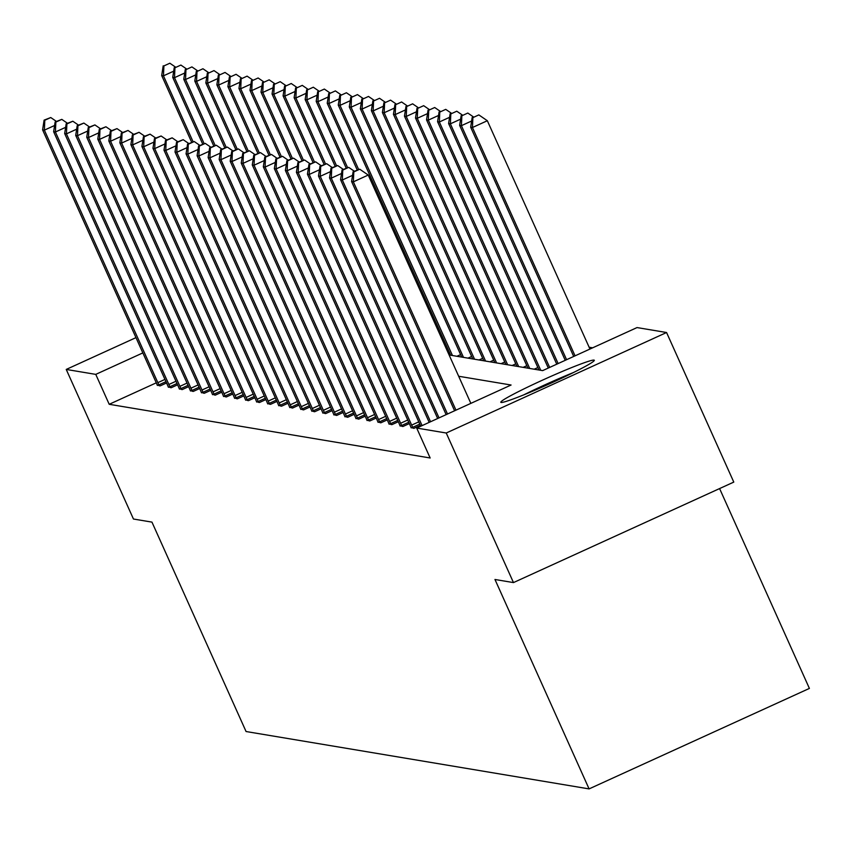 <?xml version="1.0" encoding="UTF-8"?>
<svg xmlns="http://www.w3.org/2000/svg" width="852" height="852" viewBox="0 0 852 852"><rect width="100%" height="100%" fill="white"/><g stroke="black" fill="none" stroke-linecap="round" stroke-linejoin="round"><path stroke-width="1.28" d="M501.114 402.463A51.258 3.12 155.8 0 1 500.806 402.293A51.258 3.12 155.8 0 1 544.162 379.396A51.258 3.12 155.8 0 1 594.004 360.098A51.258 3.12 155.8 0 1 594.313 360.268A51.258 3.12 155.8 0 1 550.956 383.166A51.258 3.12 155.8 0 1 501.114 402.463M719.589 488.569L809.4 688.416L589.083 788.899L246.068 731.527L151.954 522.116L133.455 519.028L66.232 369.438L135.979 337.626M592.641 347.818L589.126 347.233M449.11 354.975L542.649 370.62L637.03 327.573L666.562 332.514L446.235 433.008L416.703 428.066L511.083 385.019L458.664 376.254M446.235 433.008L513.468 582.587L733.785 482.094L666.562 332.514M411.026 427.48L413.934 428.354L420.366 425.425M388.949 423.785L391.867 424.669L398.299 421.729M366.882 420.1L369.8 420.973L376.233 418.044M344.815 416.404L347.722 417.278L354.155 414.349M322.738 412.719L325.656 413.593L332.088 410.653M300.671 409.024L303.578 409.897L310.022 406.968M278.593 405.328L281.511 406.212L287.944 403.273M256.527 401.643L259.445 402.517L265.877 399.577M234.46 397.948L237.367 398.821L243.81 395.892M212.382 394.252L215.3 395.136L221.733 392.197M190.315 390.567L193.234 391.441L199.666 388.512M168.249 386.872L171.156 387.745L177.589 384.816M156.289 382.825L109.205 404.295L430.153 457.982L416.703 428.066M157.215 385.029L160.123 385.903L166.555 382.974M179.282 388.725L182.2 389.598L188.633 386.659M201.349 392.41L204.267 393.283L210.7 390.354M223.426 396.105L226.334 396.979L232.766 394.039M245.493 399.79L248.411 400.674L254.844 397.735M267.56 403.486L270.478 404.359L276.911 401.43M289.637 407.181L292.545 408.055L298.977 405.115M311.704 410.866L314.622 411.75L321.055 408.811M333.771 414.562L336.689 415.435L343.122 412.506M355.848 418.257L358.756 419.131L365.188 416.191M377.915 421.942L380.833 422.816L387.266 419.887M399.982 425.638L402.9 426.511L409.333 423.572M513.468 582.587L494.969 579.488L589.083 788.899M109.205 404.295L95.765 374.379L66.232 369.438M142.838 352.909L95.765 374.379M54.592 125.489L44.368 130.154L157.844 382.644A6.571 0.596 -114.5 0 0 158.898 384.891L159.335 385.775M44.805 120.249L50.758 117.533L44.102 120.132L44.805 120.249L44.368 130.154L42.6 129.855L156.076 382.346A6.571 0.596 -114.5 0 1 157.024 384.572L157.375 385.445M56.402 121.399L50.758 117.533M44.102 120.132L42.6 129.855M193.031 141.634L163.456 75.839L161.688 75.54L191.679 142.252M173.691 71.174L163.456 75.839L163.904 65.934L169.857 63.218L163.904 65.934M161.688 75.54L163.19 65.817M169.857 63.218L175.491 67.084M65.625 127.331L55.401 131.996L168.877 384.486A6.571 0.596 -114.5 0 0 169.931 386.733L170.368 387.617M55.849 122.092L61.802 119.376L55.135 121.974L55.849 122.092L55.401 131.996L53.633 131.709L167.109 384.199A6.571 0.596 -114.5 0 1 168.057 386.425L168.419 387.287M67.436 123.252L61.802 119.376M55.135 121.974L53.633 131.709M76.669 129.184L66.435 133.849L179.91 386.339A6.571 0.596 -114.5 0 0 180.965 388.576L181.401 389.46M66.882 123.945L72.835 121.229L66.168 123.828L66.882 123.945L66.435 133.849L64.667 133.551L178.143 386.041A6.571 0.596 -114.5 0 1 179.101 388.267L179.452 389.14M78.469 125.095L72.835 121.229M66.168 123.828L64.667 133.551M204.065 143.477L174.5 77.681L172.732 77.383L202.712 144.095M184.724 73.016L174.5 77.681L174.937 67.777L180.89 65.061L174.937 67.777M172.732 77.383L174.234 67.659M180.89 65.061L186.524 68.927M215.098 145.319L185.534 79.524L183.766 79.236L213.745 145.948M195.758 74.869L185.534 79.524L185.97 69.63L191.924 66.903L185.97 69.63M183.766 79.236L185.267 69.502M191.924 66.903L197.557 70.78M530.029 392.293A44.357 2.694 155.8 0 1 567.432 375.476M573.588 372.473A50.928 3.099 -24.2 0 0 523.692 394.902M87.703 131.027L77.479 135.692L190.944 388.182A6.571 0.596 -114.5 0 0 191.998 390.429L192.435 391.313M77.915 125.787L83.869 123.071L77.202 125.67L77.915 125.787L77.479 135.692L75.711 135.393L189.176 387.884A6.571 0.596 -114.5 0 1 190.134 390.109L190.486 390.983M89.503 126.937L83.869 123.071M77.202 125.67L75.711 135.393M226.142 147.172L196.567 81.377L194.799 81.078L224.779 147.79M206.791 76.712L196.567 81.377L197.004 71.472L202.957 68.756L197.004 71.472M194.799 81.078L196.301 71.355M202.957 68.756L208.591 72.622M98.736 132.869L88.512 137.534L201.988 390.024A6.571 0.596 -114.5 0 0 203.042 392.271L203.479 393.155M88.949 127.63L94.902 124.914L88.246 127.512L88.949 127.63L88.512 137.534L86.744 137.247L200.22 389.737A6.571 0.596 -114.5 0 1 201.168 391.963L201.519 392.825M100.536 128.79L94.902 124.914M88.246 127.512L86.744 137.247M237.175 149.015L207.6 83.219L205.833 82.921L235.812 149.632M217.824 78.554L207.6 83.219L208.037 73.315L214.001 70.599L208.037 73.315M205.833 82.921L207.334 73.197M214.001 70.599L219.635 74.465M109.77 134.722L99.546 139.387L213.021 391.877A6.571 0.596 -114.5 0 0 214.076 394.114L214.512 394.998M99.982 129.483L105.936 126.767L99.279 129.366L99.982 129.483L99.546 139.387L97.778 139.089L211.253 391.579A6.571 0.596 -114.5 0 1 212.201 393.805L212.553 394.678M111.569 130.633L105.936 126.767M99.279 129.366L97.778 139.089M248.209 150.857L218.634 85.062L216.866 84.774L246.846 151.475M228.868 80.397L218.634 85.062L219.081 75.157L225.035 72.441L219.081 75.157M216.866 84.774L218.368 75.04M225.035 72.441L230.668 76.318M120.803 136.565L110.579 141.23L224.055 393.72A6.571 0.596 -114.5 0 0 225.109 395.967L225.546 396.851M111.016 131.325L116.98 128.609L110.313 131.208L111.016 131.325L110.579 141.23L108.811 140.931L222.287 393.422A6.571 0.596 -114.5 0 1 223.235 395.647L223.586 396.521M122.613 132.475L116.98 128.609M110.313 131.208L108.811 140.931M259.242 152.71L229.678 86.915L227.899 86.616L257.89 153.328M239.902 82.25L229.678 86.915L230.115 77.01L236.068 74.294L230.115 77.01M227.899 86.616L229.401 76.893M236.068 74.294L241.702 78.16M131.836 138.407L121.612 143.072L235.088 395.562A6.571 0.596 -114.5 0 0 236.142 397.809L236.579 398.693M122.06 133.168L128.013 130.452L121.346 133.05L122.06 133.168L121.612 143.072L119.844 142.785L233.32 395.275A6.571 0.596 -114.5 0 1 234.279 397.49L234.63 398.363M133.647 134.328L128.013 130.452M121.346 133.05L119.844 142.785M270.276 154.553L240.711 88.757L238.943 88.459L268.923 155.17M250.935 84.092L240.711 88.757L241.148 78.853L247.101 76.137L241.148 78.853M238.943 88.459L240.445 78.735M247.101 76.137L252.735 80.003M142.88 140.26L132.646 144.925L246.121 397.415A6.571 0.596 -114.5 0 0 247.176 399.652L247.612 400.536M133.093 135.021L139.046 132.305L132.379 134.904L133.093 135.021L132.646 144.925L130.878 144.627L244.354 397.117A6.571 0.596 -114.5 0 1 245.312 399.343L245.664 400.216M144.68 136.171L139.046 132.305M132.379 134.904L130.878 144.627M281.309 156.395L251.745 90.6L249.977 90.312L279.957 157.013M261.969 85.935L251.745 90.6L252.181 80.695L258.135 77.979L252.181 80.695M249.977 90.312L251.478 80.578M258.135 77.979L263.769 81.856M153.914 142.103L143.69 146.768L257.155 399.258A6.571 0.596 -114.5 0 0 258.22 401.494L258.646 402.389M144.126 136.863L150.08 134.147L143.424 136.746L144.126 136.863L143.69 146.768L141.922 146.469L255.387 398.96A6.571 0.596 -114.5 0 1 256.345 401.185L256.697 402.059M155.714 138.013L150.08 134.147M143.424 136.746L141.922 146.469M164.947 143.945L154.723 148.61L268.199 401.1A6.571 0.596 -114.5 0 0 269.253 403.347L269.69 404.231M155.16 138.706L161.113 135.99L154.457 138.588L155.16 138.706L154.723 148.61L152.955 148.312L266.431 400.802A6.571 0.596 -114.5 0 1 267.379 403.028L267.73 403.901M166.747 139.856L161.113 135.99M154.457 138.588L152.955 148.312M175.981 145.798L165.757 150.463L279.232 402.953A6.571 0.596 -114.5 0 0 280.287 405.19L280.723 406.074M166.193 140.559L172.147 137.843L165.49 140.431L166.193 140.559L165.757 150.463L163.989 150.165L277.464 402.655A6.571 0.596 -114.5 0 1 278.412 404.881L278.764 405.744M177.78 141.709L172.147 137.843M165.49 140.431L163.989 150.165M187.014 147.641L176.79 152.306L290.266 404.796A6.571 0.596 -114.5 0 0 291.32 407.032L291.757 407.916M177.227 142.401L183.191 139.685L176.524 142.284L177.227 142.401L176.79 152.306L175.022 152.007L288.498 404.498A6.571 0.596 -114.5 0 1 289.446 406.723L289.808 407.597M188.825 143.551L183.191 139.685M176.524 142.284L175.022 152.007M198.058 149.483L187.823 154.148L301.299 406.638A6.571 0.596 -114.5 0 0 302.353 408.885L302.79 409.769M188.271 144.244L194.224 141.528L187.557 144.126L188.271 144.244L187.823 154.148L186.055 153.85L299.531 406.34A6.571 0.596 -114.5 0 1 300.49 408.566L300.841 409.439M199.858 145.394L194.224 141.528M187.557 144.126L186.055 153.85M209.091 151.336L198.867 155.991L312.333 408.481A6.571 0.596 -114.5 0 0 313.387 410.728L313.824 411.612M199.304 146.097L205.257 143.381L198.591 145.969L199.304 146.097L198.867 155.991L197.089 155.703L310.565 408.193A6.571 0.596 -114.5 0 1 311.523 410.419L311.875 411.282M210.891 147.247L205.257 143.381M198.591 145.969L197.089 155.703M220.125 153.179L209.901 157.844L323.377 410.334A6.571 0.596 -114.5 0 0 324.431 412.57L324.868 413.454M210.337 147.939L216.291 145.223L209.635 147.822L210.337 147.939L209.901 157.844L208.133 157.545L321.598 410.036A6.571 0.596 -114.5 0 1 322.557 412.262L322.908 413.135M221.925 149.089L216.291 145.223M209.635 147.822L208.133 157.545M231.158 155.021L220.934 159.686L334.41 412.176A6.571 0.596 -114.5 0 0 335.464 414.423L335.901 415.307M221.371 149.782L227.324 147.066L220.668 149.664L221.371 149.782L220.934 159.686L219.166 159.388L332.642 411.878A6.571 0.596 -114.5 0 1 333.59 414.104L333.941 414.977M232.958 150.932L227.324 147.066M220.668 149.664L219.166 159.388M242.192 156.864L231.968 161.529L345.443 414.019A6.571 0.596 -114.5 0 0 346.498 416.266L346.934 417.15M232.404 151.624L238.358 148.908L231.701 151.507L232.404 151.624L231.968 161.529L230.2 161.241L343.675 413.731A6.571 0.596 -114.5 0 1 344.623 415.957L344.975 416.82M244.002 152.785L238.358 148.908M231.701 151.507L230.2 161.241M253.225 158.717L243.001 163.382L356.477 415.872A6.571 0.596 -114.5 0 0 357.531 418.108L357.968 418.992M243.448 153.477L249.402 150.761L242.735 153.36L243.448 153.477L243.001 163.382L241.233 163.083L354.709 415.574A6.571 0.596 -114.5 0 1 355.657 417.799L356.019 418.673M255.036 154.627L249.402 150.761M242.735 153.36L241.233 163.083M292.353 158.248L262.778 92.453L261.01 92.154L290.99 158.866M273.002 87.788L262.778 92.453L263.215 82.548L269.168 79.832L263.215 82.548M261.01 92.154L262.512 82.431M269.168 79.832L274.813 83.698M303.387 160.091L273.812 94.295L272.044 93.997L302.023 160.708M284.035 89.63L273.812 94.295L274.259 84.391L280.212 81.675L274.259 84.391M272.044 93.997L273.545 84.273M280.212 81.675L285.846 85.541M314.42 161.933L284.845 96.138L283.077 95.839L313.057 162.551M295.08 91.473L284.845 96.138L285.292 86.233L291.246 83.517L285.292 86.233M283.077 95.839L284.579 86.116M291.246 83.517L296.879 87.394M325.453 163.786L295.889 97.991L294.121 97.692L324.101 164.404M306.113 93.326L295.889 97.991L296.326 88.086L302.279 85.37L296.326 88.086M294.121 97.692L295.612 87.969M302.279 85.37L307.913 89.236M336.487 165.629L306.922 99.833L305.154 99.535L335.134 166.246M317.146 95.168L306.922 99.833L307.359 89.929L313.312 87.213L307.359 89.929M305.154 99.535L306.656 89.811M313.312 87.213L318.946 91.079M347.52 167.471L317.956 101.676L316.188 101.377L346.168 168.089M328.18 97.011L317.956 101.676L318.392 91.771L324.346 89.055L318.392 91.771M316.188 101.377L317.69 91.654M324.346 89.055L329.98 92.921M358.564 169.314L328.989 103.529L327.221 103.23L357.201 169.942M339.213 98.864L328.989 103.529L329.426 93.624L335.39 90.908L329.426 93.624M327.221 103.23L328.723 93.496M335.39 90.908L341.024 94.774M452.455 355.54L340.023 105.371L338.255 105.073L450.687 355.241M350.247 100.706L340.023 105.371L340.47 95.467L346.423 92.751L340.47 95.467M338.255 105.073L339.756 95.349M346.423 92.751L352.057 96.617M463.488 357.382L351.067 107.214L349.288 106.915L461.72 357.084M361.291 102.549L351.067 107.214L351.503 97.309L357.457 94.593L351.503 97.309M349.288 106.915L350.79 97.192M357.457 94.593L363.09 98.459M474.532 359.224L362.1 109.056L360.332 108.768L472.753 358.937M372.324 104.402L362.1 109.056L362.537 99.162L368.49 96.446L362.537 99.162M360.332 108.768L361.834 99.034M368.49 96.446L374.124 100.312M264.269 160.559L254.034 165.224L367.51 417.714A6.571 0.596 -114.5 0 0 368.565 419.961L369.001 420.845M254.482 155.32L260.435 152.604L253.768 155.202L254.482 155.32L254.034 165.224L252.267 164.926L365.742 417.416A6.571 0.596 -114.5 0 1 366.701 419.642L367.052 420.515M266.069 156.47L260.435 152.604M253.768 155.202L252.267 164.926M485.565 361.078L373.133 110.909L371.365 110.611L483.798 360.779M383.357 106.244L373.133 110.909L373.57 101.005L379.523 98.289L373.57 101.005M371.365 110.611L372.867 100.887M379.523 98.289L385.157 102.155M275.303 162.402L265.079 167.067L378.544 419.557A6.571 0.596 -114.5 0 0 379.598 421.804L380.035 422.688M265.515 157.162L271.469 154.446L264.802 157.045L265.515 157.162L265.079 167.067L263.311 166.779L376.776 419.269A6.571 0.596 -114.5 0 1 377.734 421.495L378.086 422.358M277.102 158.323L271.469 154.446M264.802 157.045L263.311 166.779M496.599 362.92L384.167 112.752L382.399 112.453L494.831 362.622M394.391 108.087L384.167 112.752L384.603 102.847L390.557 100.131L384.603 102.847M382.399 112.453L383.901 102.73M390.557 100.131L396.201 103.997M286.336 164.255L276.112 168.92L389.588 421.41A6.571 0.596 -114.5 0 0 390.642 423.646L391.079 424.53M276.549 159.015L282.502 156.299L275.846 158.898L276.549 159.015L276.112 168.92L274.344 168.621L387.82 421.112A6.571 0.596 -114.5 0 1 388.768 423.337L389.119 424.211M288.136 160.165L282.502 156.299M275.846 158.898L274.344 168.621M507.632 364.762L395.2 114.594L393.432 114.306L505.864 364.475M405.424 109.929L395.2 114.594L395.647 104.689L401.601 101.974L395.647 104.689M393.432 114.306L394.934 104.572M401.601 101.974L407.235 105.85M297.369 166.097L287.145 170.762L400.621 423.252A6.571 0.596 -114.5 0 0 401.675 425.499L402.112 426.383M287.582 160.858L293.535 158.142L286.879 160.74L287.582 160.858L287.145 170.762L285.377 170.464L398.853 422.954A6.571 0.596 -114.5 0 1 399.801 425.18L400.152 426.053M299.169 162.008L293.535 158.142M286.879 160.74L285.377 170.464M518.666 366.616L406.234 116.447L404.466 116.149L516.898 366.317M416.468 111.782L406.234 116.447L406.681 106.543L412.634 103.827L406.681 106.543M404.466 116.149L405.967 106.425M412.634 103.827L418.268 107.693M308.403 167.94L298.179 172.605L411.654 425.095A6.571 0.596 -114.5 0 0 412.709 427.342L413.145 428.226M298.615 162.7L304.579 159.984L297.912 162.583L298.615 162.7L298.179 172.605L296.411 172.317L409.887 424.807A6.571 0.596 -114.5 0 1 410.834 427.022L411.186 427.896M310.213 163.861L304.579 159.984M297.912 162.583L296.411 172.317M529.699 368.458L417.278 118.29L415.51 117.991L527.931 368.16M427.502 113.625L417.278 118.29L417.714 108.385L423.668 105.669L417.714 108.385M415.51 117.991L417.001 108.268M423.668 105.669L429.301 109.535M319.436 169.793L309.212 174.458L422.091 425.606M309.659 164.553L315.613 161.837L308.946 164.436L309.659 164.553L309.212 174.458L307.444 174.159L420.728 426.224M321.247 165.703L315.613 161.837M308.946 164.436L307.444 174.159M540.743 370.3L428.311 120.132L426.543 119.844L538.975 370.013M438.535 115.467L428.311 120.132L428.748 110.227L434.701 107.512L428.748 110.227M426.543 119.844L428.045 110.11M434.701 107.512L440.335 111.388M330.48 171.635L320.256 176.3L430.558 421.751M320.693 166.396L326.646 163.68L319.979 166.278L320.693 166.396L320.256 176.3L318.478 176.002L429.206 422.368M332.28 167.546L326.646 163.68M319.979 166.278L318.478 176.002M549.657 367.425L439.344 121.985L437.577 121.687L548.294 368.043M449.568 117.32L439.344 121.985L439.781 112.081L445.734 109.365L439.781 112.081M437.577 121.687L439.078 111.963M445.734 109.365L451.368 113.231M341.514 173.478L331.29 178.143L439.025 417.885M331.726 168.238L337.68 165.522L331.023 168.121L331.726 168.238L331.29 178.143L329.522 177.844L437.672 418.502M343.313 169.388L337.68 165.522M331.023 168.121L329.522 177.844M558.124 363.57L450.378 123.828L448.61 123.529L556.761 364.187M460.602 119.163L450.378 123.828L450.815 113.923L456.778 111.207L450.815 113.923M448.61 123.529L450.112 113.806M456.778 111.207L462.412 115.073M352.547 175.331L342.323 179.996L447.502 414.019M342.76 170.091L348.713 167.375L342.057 169.963L342.76 170.091L342.323 179.996L340.555 179.697L446.139 414.636M354.347 171.241L348.713 167.375M342.057 169.963L340.555 179.697M566.591 359.704L461.411 125.67L459.643 125.372L565.238 360.321M471.635 121.005L461.411 125.67L461.859 115.766L467.812 113.05L461.859 115.766M459.643 125.372L461.145 115.648M467.812 113.05L473.446 116.926M470.858 403.369L368.245 175.043L353.356 181.838L455.969 410.153M353.793 171.934L359.746 169.218L353.09 171.816L353.793 171.934L353.356 181.838L351.588 181.54L454.606 410.781M368.245 175.043L359.746 169.218M353.09 171.816L351.588 181.54M589.946 349.054L487.333 120.728L472.445 127.523L470.677 127.225L573.705 356.455M575.057 355.838L472.445 127.523L472.892 117.619L478.845 114.903L472.892 117.619M470.677 127.225L472.178 117.501M478.845 114.903L487.333 120.728M157.844 382.644L164.958 379.406M158.898 384.891L165.97 381.664M168.877 384.486L175.991 381.249M169.931 386.733L177.003 383.507M179.91 386.339L187.025 383.091M180.965 388.576L188.036 385.349M190.944 388.182L198.058 384.934M191.998 390.429L199.08 387.202M201.988 390.024L209.091 386.787M203.042 392.271L210.114 389.044M213.021 391.877L220.135 388.629M214.076 394.114L221.147 390.887M224.055 393.72L231.169 390.472M225.109 395.967L232.181 392.74M235.088 395.562L242.202 392.325M236.142 397.809L243.214 394.582M246.121 397.415L253.236 394.167M247.176 399.652L254.247 396.425M257.155 399.258L264.269 396.01M258.22 401.494L265.291 398.278M268.199 401.1L275.303 397.863M269.253 403.347L276.325 400.12M279.232 402.953L286.347 399.705M280.287 405.19L287.358 401.963M290.266 404.796L297.38 401.548M291.32 407.032L298.392 403.805M301.299 406.638L308.413 403.401M302.353 408.885L309.425 405.658M312.333 408.481L319.447 405.243M313.387 410.728L320.469 407.501M323.377 410.334L330.48 407.086M324.431 412.57L331.503 409.343M334.41 412.176L341.524 408.939M335.464 414.423L342.536 411.197M345.443 414.019L352.558 410.781M346.498 416.266L353.569 413.039M356.477 415.872L363.591 412.624M357.531 418.108L364.603 414.881M449.579 352.771L448.365 353.324M460.612 354.613L456.949 356.285M471.646 356.466L467.982 358.138M482.679 358.309L479.016 359.981M367.51 417.714L374.624 414.466M368.565 419.961L375.636 416.734M493.713 360.151L490.049 361.823M378.544 419.557L385.658 416.319M379.598 421.804L386.68 418.577M504.757 362.004L501.082 363.676M389.588 421.41L396.691 418.162M390.642 423.646L397.714 420.419M515.79 363.847L512.116 365.519M400.621 423.252L407.735 420.004M401.675 425.499L408.747 422.272M526.824 365.689L523.16 367.361M411.654 425.095L418.769 421.857M412.709 427.342L419.78 424.115M537.857 367.531L534.193 369.214"/></g></svg>
